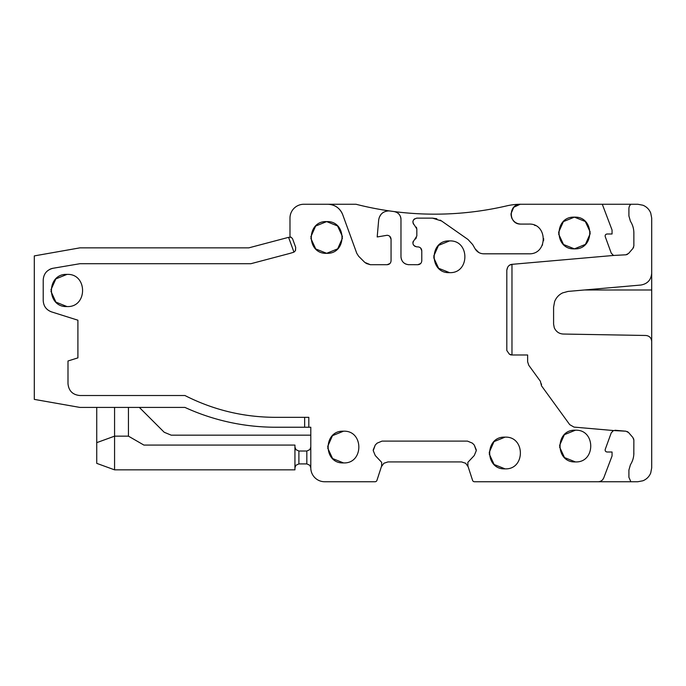 <?xml version="1.0" encoding="UTF-8"?>
<svg xmlns="http://www.w3.org/2000/svg" width="686" height="686" viewBox="0 0 686 686"><rect width="100%" height="100%" fill="white"/><g stroke="black" fill="none" stroke-linecap="round" stroke-linejoin="round"><path stroke-width="1.03" d="M366.007 263.398L370.38 264.71L387.101 264.71C389.511 264.487 390.831 263.167 391.063 260.749L391.063 239.243C390.831 236.841 389.511 235.521 387.101 235.281L377.189 236.962L378.681 219.949C379.641 214.401 382.934 211.382 388.55 210.902L389.948 210.996A317.121 317.121 0 0 1 356.008 204.256L303.855 204.256A13.874 13.874 0 0 0 289.981 218.131L289.981 236.962L291.061 237.185M388.55 210.902L389.948 210.996A317.121 317.121 0 0 0 506.62 205.894A62.88 62.88 0 0 1 520.888 204.256L637.826 204.256L642.936 205.234C646.589 206.743 649.188 209.333 650.722 213.02L651.7 218.131L651.7 341.8M651.7 273.2C651.117 279.931 647.498 283.875 640.844 285.042L568.068 291.413L562.623 292.896C558.824 294.757 556.149 297.681 554.597 301.651L553.593 307.208L553.593 324.126L554.271 327.745C556.114 331.724 559.133 333.825 563.326 334.039L645.86 335.48C649.393 335.857 651.34 337.838 651.7 341.422L651.7 467.869L650.722 472.98C649.222 476.633 646.624 479.231 642.936 480.766L637.826 481.743L474.463 481.743A1.981 1.981 0 0 1 472.577 480.372L467.912 466.034L467.869 462.33L474.258 455.53L476.29 450.625L474.258 445.025L476.29 449.93M375.259 455.53L373.227 450.625L375.259 455.53L381.648 462.33L381.605 466.034L376.94 480.372A1.981 1.981 0 0 1 375.053 481.743L324.667 481.743A13.874 13.874 0 0 1 310.792 467.869L309.849 465.305L306.831 463.908L298.899 463.908L295.872 465.305L294.937 467.869L295.872 465.305L298.899 463.908L298.899 451.019L306.831 451.019L306.831 463.908M291.113 237.21L292.553 238.762L295.692 247.38L295.392 250.724L293.968 252.156L288.574 237.339L248.778 247.86L79.885 247.86L34.3 255.904L34.3 399.381L79.885 407.415L184.937 407.415C199.18 413.941 213.963 418.88 229.278 422.224C244.593 425.569 260.088 427.232 275.763 427.232L304.653 427.232L304.653 417.328L308.811 417.328L308.811 427.232L310.792 427.232L310.792 467.869L309.849 465.305M288.574 237.339L291.181 237.236L292.553 238.762M506.817 270.233C507.4 266.64 509.115 264.676 511.97 264.342L511.97 354.988L509.355 354.148L506.817 350.529L506.817 270.233L507.734 267.06M509.732 265.122L511.902 264.35M631.214 222.59L630.451 221.295C632.698 224.862 633.838 228.764 633.864 233L633.864 245.88L632.895 248.478L628.582 253.451L625.932 254.798L613.481 255.458L611.243 253.134L605.241 236.653C604.949 235.109 605.567 234.226 607.101 233.986L612.058 233.986L612.058 230.024L602.291 204.256M408.11 264.667L417.825 264.71C420.226 264.487 421.556 263.167 421.787 260.749L421.787 250.836C421.564 248.426 420.244 247.106 417.825 246.874L416.831 246.874C412.62 245.554 411.866 243.144 414.558 239.663L416.831 236.001L416.831 228.995L414.558 225.342C411.866 221.844 412.62 219.443 416.831 218.131L432.514 218.131L441.604 221.003L468.023 239.5L472.663 244.559L475.141 248.855C477.113 252.036 479.977 253.691 483.724 253.811L528.812 253.811C548.011 254.72 547.977 223.156 528.812 224.082L520.888 224.082C508.094 224.648 508.129 203.622 520.888 204.256M408.899 264.71C404.105 264.23 401.464 261.589 400.976 256.778L400.976 219.417A7.932 7.932 0 0 0 394.064 211.554C398.326 212.454 400.624 215.07 400.976 219.417M370.38 264.71L364.772 262.386L358.632 256.247L356.789 253.348L342.717 214.692A15.855 15.855 0 0 0 327.822 204.256C334.965 204.617 339.93 208.098 342.717 214.692M295.692 247.38L295.529 250.467M293.968 252.156L289.981 253.374L293.968 252.156M304.653 417.328L275.309 417.328C243.453 417.217 213.329 409.954 184.937 395.522L79.885 395.522C72.665 394.827 68.703 390.857 67.991 383.628L67.991 360.99L77.904 357.869L77.904 320.208L51.536 311.89C46.305 309.918 43.527 306.136 43.218 300.554L43.218 279.982C43.664 273.705 46.94 269.804 53.045 268.269A11.894 11.894 0 0 0 49.786 269.341M373.227 450.625L375.259 445.025L373.227 449.93M377.137 443.139L382.042 441.107L377.137 443.139L375.259 445.025M382.042 441.107L467.475 441.107L472.38 443.139L474.258 445.025M476.29 450.625L474.258 455.53M602.608 479.771L603.749 477.902C602.685 480.329 600.825 481.615 598.183 481.743M603.749 477.902L612.058 455.976L612.058 452.014L607.101 452.014C605.558 451.765 604.941 450.873 605.241 449.347L605.155 450.436M511.97 354.988L527.628 354.988L527.628 361.762L528.76 365.261L540.362 381.227L541.503 385.806L569.732 424.66L574.019 427.095L613.481 430.542L611.243 432.866L605.241 449.347M541.503 384.717A5.942 5.942 0 0 0 541.451 383.963M343.497 462.913C323.037 463.89 323.037 430.216 343.497 431.202C363.949 430.216 363.949 463.89 343.497 462.913L332.59 458.557L327.659 447.907M505.033 468.855C484.573 469.841 484.573 436.167 505.033 437.145C525.485 436.167 525.485 469.841 505.033 468.855L494.126 464.508L489.195 453.849M575.391 461.918C554.94 462.904 554.94 429.23 575.391 430.208C595.851 429.23 595.851 462.904 575.391 461.918L564.484 457.571L559.562 446.912M558.567 233.849L563.498 244.499L574.405 248.855C553.945 249.833 553.945 216.159 574.405 217.145C594.856 216.159 594.856 249.833 574.405 248.855L585.424 244.388L590.252 233.514M310.818 238.308L315.74 248.958L326.647 253.314C306.196 254.292 306.196 220.618 326.647 221.604C347.107 220.618 347.107 254.292 326.647 253.314L337.675 248.846L342.494 237.982M449.536 272.642C429.076 273.62 429.076 239.946 449.536 240.923C469.987 239.946 469.987 273.62 449.536 272.642L438.628 268.286L433.698 257.627M67.005 306.565C46.254 307.56 46.254 273.397 67.005 274.391C87.757 273.397 87.757 307.56 67.005 306.565L55.926 302.132L50.936 291.293M387.101 264.71L389.905 263.553M391.063 239.243L389.648 236.207M383.774 212.128L382.394 213.046M381.176 214.204L379.315 217.23M401.01 257.567L401.507 259.651M402.288 261.16L403.299 262.386M404.526 263.39L406.035 264.17M417.825 264.71L420.621 263.553M421.787 250.836L420.621 248.032M413.144 241.455L412.869 242.775M413.049 244.105L413.667 245.288M414.644 246.214L416.831 246.874M415.141 239.251L416.385 237.836M416.831 228.995L416.385 227.169M414.644 218.791L413.658 219.717M413.049 220.901L412.869 222.23M413.144 223.55L414.558 225.342M441.604 221.003L440.206 220.129M436.845 218.74L432.514 218.131M475.141 248.855L478.768 252.482M542.18 245.451L542.557 244.619M543.569 240.717L543.681 238.685M535.286 225.557L534.437 225.18M520.888 224.082C516.618 223.919 513.548 221.835 511.67 217.822L510.993 214.675M510.984 213.766L513.754 207.283L520.108 204.291M625.932 254.798L627.398 254.395M632.895 248.478L633.615 247.269M607.101 233.986L606.055 234.278M605.481 234.835L605.198 235.427M612.907 255.166L613.584 255.492M630.888 204.256A5.942 5.942 0 0 0 628.908 208.69L628.908 215.979L630.451 221.295M613.481 430.542L625.932 431.202L628.582 432.549L632.895 437.522L633.864 440.12L633.615 438.731M633.813 454.501L633.864 440.12M633.864 453C633.838 457.219 632.706 461.112 630.451 464.705L628.908 470.021L628.908 477.31L630.888 481.743M613.481 255.458L511.97 264.342M605.481 451.174L605.935 451.637M600.336 481.34L601.562 480.689M628.582 432.549L627.398 431.605M625.932 431.202L614.965 430.259M612.941 430.808L612.392 431.211M468.135 466.712L465.648 463.264L461.541 461.918L387.976 461.918L383.868 463.264L381.382 466.712M467.475 441.107L472.38 443.139M310.389 448.798L310.792 447.058L309.849 449.622L306.831 451.019L309.883 449.579M304.653 427.232L308.811 427.232M139.344 407.415L164.194 432.257L171.2 435.164L310.792 435.164M289.981 253.374L250.862 263.716L79.885 263.716L53.045 268.269M510.976 354.988L509.355 354.148M343.497 431.202L332.47 435.661L327.651 446.535M505.033 437.145L494.006 441.613L489.187 452.486M575.391 430.208L564.372 434.675L559.544 445.548M590.234 232.151L585.304 221.492L574.405 217.145L563.378 221.604L558.55 232.477M342.486 236.61L337.555 225.951L326.647 221.604L315.629 226.063L310.801 236.936M449.536 240.923L438.508 245.391L433.689 256.264M67.005 274.391L55.849 278.893L50.927 289.878M128.445 407.415L128.445 436.159L143.897 445.077L294.937 445.077L294.937 469.85L114.571 469.85L96.735 463.359L96.735 407.415M114.571 407.415L114.571 436.159L96.735 442.65M298.899 451.019L295.88 449.622L294.937 447.058L295.966 449.724M128.445 436.159L114.571 436.159L114.571 469.85M584.395 289.981L651.7 289.981"/></g></svg>
